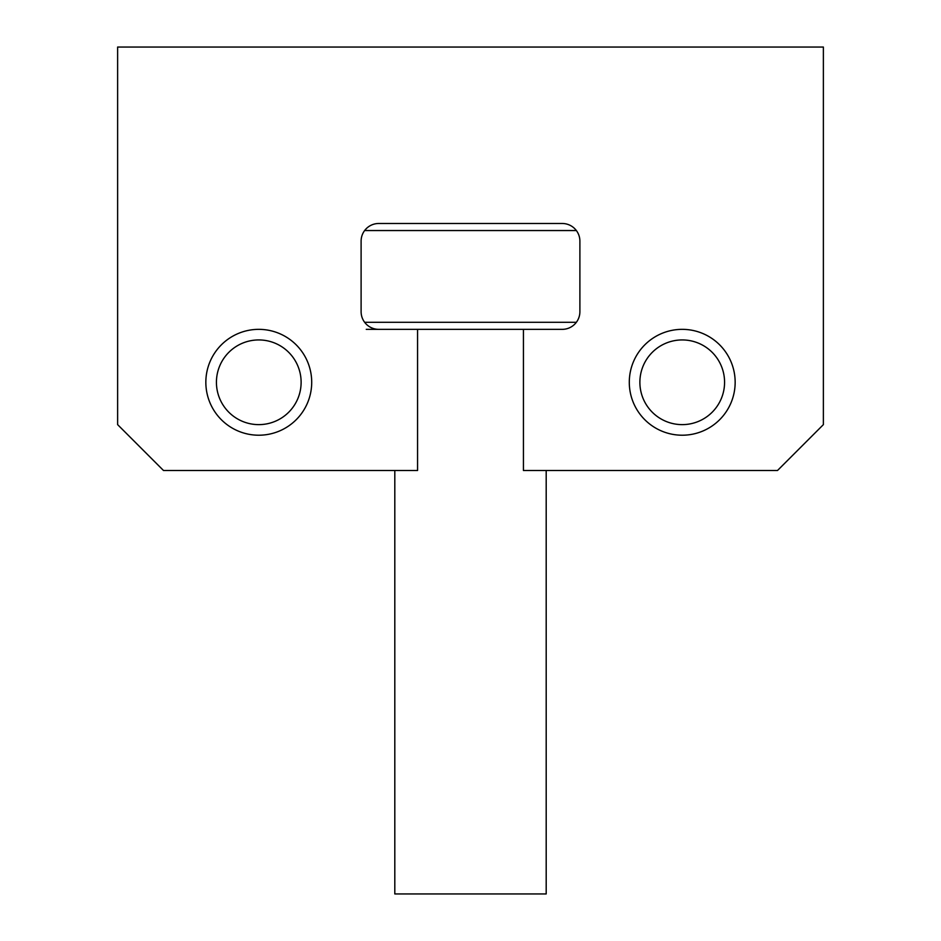 <?xml version="1.0" encoding="UTF-8"?>
<svg xmlns="http://www.w3.org/2000/svg" width="941" height="941" viewBox="0 0 941 941"><rect width="100%" height="100%" fill="white"/><g stroke="black" fill="none" stroke-linecap="round" stroke-linejoin="round"><path stroke-width="1.41" d="M576.362 230.545L364.637 230.545M523.431 329.35L562.248 329.35A17.644 17.644 0 0 0 579.891 311.706L579.891 241.131A17.644 17.644 0 0 0 562.248 223.488L378.752 223.488A17.644 17.644 0 0 0 361.109 241.131L361.109 311.706A17.644 17.644 0 0 0 378.752 329.35L417.569 329.35L417.569 470.5L163.499 470.5L117.625 424.626L117.625 47.05L823.375 47.05L823.375 424.626L777.501 470.5L523.431 470.5L523.431 329.35L366.261 329.35M364.637 322.293L576.362 322.293M546.192 470.5L546.192 893.95L394.808 893.95L394.808 470.5M311.706 382.281A52.931 52.931 0 0 1 258.775 435.213A52.931 52.931 0 0 1 205.844 382.281A52.931 52.931 0 0 1 258.775 329.35A52.931 52.931 0 0 1 311.706 382.281M735.156 382.281A52.931 52.931 0 0 1 682.225 435.213A52.931 52.931 0 0 1 629.294 382.281A52.931 52.931 0 0 1 682.225 329.35A52.931 52.931 0 0 1 735.156 382.281M361.109 311.706A17.644 17.644 0 0 0 378.752 329.35M378.752 223.488A17.644 17.644 0 0 0 361.109 241.131M579.891 241.131A17.644 17.644 0 0 0 562.248 223.488M562.248 329.35A17.644 17.644 0 0 0 579.891 311.706M258.775 424.626A42.345 42.345 0 0 0 301.12 382.281A42.345 42.345 0 0 0 258.775 339.936A42.345 42.345 0 0 0 216.43 382.281A42.345 42.345 0 0 0 258.775 424.626M258.775 329.35A52.931 52.931 0 0 1 311.706 382.281A52.931 52.931 0 0 1 258.775 435.213A52.931 52.931 0 0 1 205.844 382.281A52.931 52.931 0 0 1 258.775 329.35M682.225 424.626A42.345 42.345 0 0 0 724.57 382.281A42.345 42.345 0 0 0 682.225 339.936A42.345 42.345 0 0 0 639.88 382.281A42.345 42.345 0 0 0 682.225 424.626M682.225 329.35A52.931 52.931 0 0 1 735.156 382.281A52.931 52.931 0 0 1 682.225 435.213A52.931 52.931 0 0 1 629.294 382.281"/></g></svg>
